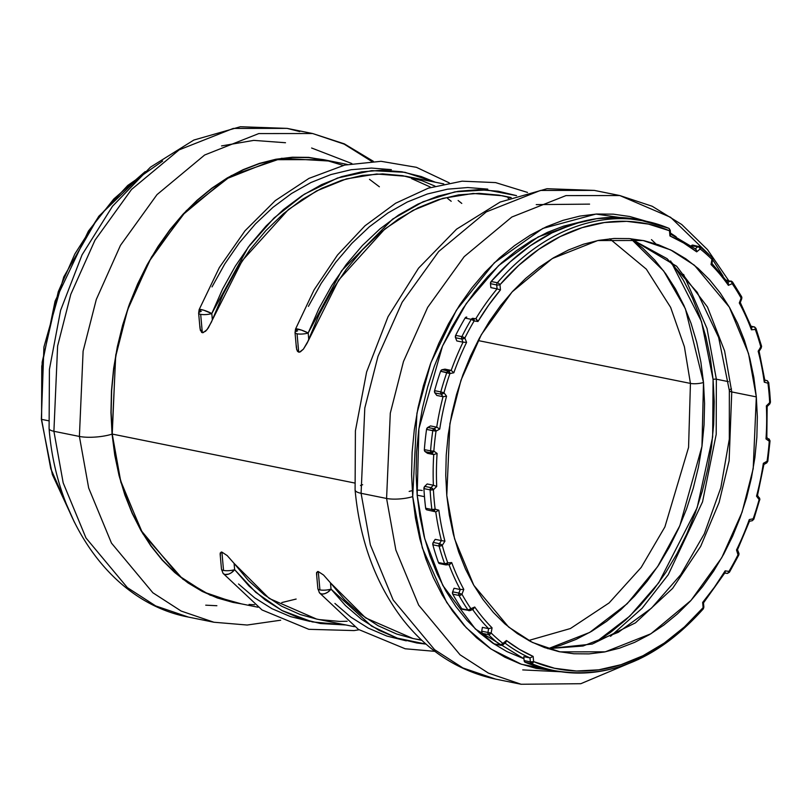 <?xml version="1.0" encoding="UTF-8"?>
<svg xmlns="http://www.w3.org/2000/svg" width="811" height="811" viewBox="0 0 811 811"><rect width="100%" height="100%" fill="white"/><g stroke="black" fill="none" stroke-linecap="round" stroke-linejoin="round"><path stroke-width="1.22" d="M595.426 642.484L629.812 616.127L658.735 582.795L697.176 507.635L712.656 436.947L713.082 379.436A2.321 0.598 174.9 0 1 716.356 379.203L716.204 434.361L702.539 501.867L668.244 574.725L642.099 608.27L610.541 636.311L642.099 608.27L668.244 574.725L702.539 501.867L716.204 434.361L716.356 379.203L728.4 381.636L716.356 379.203L707.01 328.485L683.602 274.432L707.01 328.485L716.356 379.203A2.321 0.598 -5.1 0 0 713.082 379.436L710.304 357.752L705.894 336.808L699.903 316.797L692.381 297.921L683.409 280.353L672.076 262.886M216.882 605.726L205.73 605.178M703.502 382.488L685.386 308.768L663.682 270.975L630.978 238.85L642.728 248.136L654.771 260.108L665.719 273.753L675.482 288.939L683.957 305.534L691.053 323.356L696.71 342.242L700.866 362.02L703.502 382.488L704.566 403.452L704.07 424.711L702.002 446.06L698.393 467.298L693.263 488.212L686.684 508.609L678.706 528.275L669.399 547.05L658.867 564.73L647.208 581.152L634.526 596.156L620.942 609.598L606.608 621.348L591.635 631.303L576.185 639.352L560.401 645.424L548.226 648.688L589.698 632.428L627.136 603.769L657.609 566.646L679.882 525.619L701.961 446.344L703.502 382.488A9.286 2.382 174.9 0 1 690.435 383.41A9.286 2.382 -5.1 0 0 703.502 382.488M609.74 238.799L646.337 269.151L670.636 307.379L684.403 346.763L690.435 383.41L688.569 447.408L664.888 526.947L641.187 567.436L609.112 602.928L570.407 628.535L528.64 640.497L570.407 628.535L609.112 602.928L641.187 567.436L664.888 526.947L688.569 447.408L690.435 383.41L478.115 340.549L690.435 383.41L684.403 346.763L670.636 307.379L646.337 269.151L609.74 238.799M731.755 391.936L724.608 350.96L707.486 307.045L676.638 266.241L630.654 238.708L676.638 266.241L707.486 307.045L724.608 350.96L731.755 391.936L756.318 396.893L753.196 468.677L742.085 512.177L721.739 557.735L690.992 600.434L650.898 633.776L605.33 651.821L560.026 651.862L532.462 642.454L508.629 627.055L473.776 585.258L454.586 538.869L446.78 495.47L445.756 475.439L446.232 455.123L448.209 434.716L451.666 414.421L456.552 394.44L462.848 374.956L470.471 356.151L479.362 338.217L489.428 321.318L500.58 305.625L512.694 291.291L525.67 278.437L539.376 267.214L553.67 257.705L568.44 250.011L583.525 244.202L598.782 240.35L614.059 238.475L629.224 238.596L644.116 240.715L658.603 244.821L672.542 250.863L685.802 258.78L698.241 268.512L709.747 279.947L720.219 292.984L729.545 307.501L737.635 323.356L744.417 340.387L749.83 358.432L753.804 377.328L756.318 396.893L757.342 416.925L756.856 437.241L754.889 457.647L751.432 477.932L746.536 497.924L740.25 517.408L732.617 536.213L723.736 554.146L713.67 571.045L702.519 586.738L690.404 601.073L677.428 613.917L663.722 625.149L649.418 634.658L634.658 642.353L619.574 648.151L604.317 652.014L589.029 653.889L573.874 653.767L558.972 651.638L544.485 647.543L530.546 641.501L517.296 633.573L504.858 623.852L493.341 612.417L482.88 599.37L473.553 584.863L465.453 569.008L458.671 551.977L453.268 533.922L449.294 515.026L446.78 495.47L449.902 423.687L461.003 380.177L481.349 334.629L512.106 291.93L552.2 258.587L597.768 240.543L643.072 240.502L670.636 249.9L694.469 265.298L729.312 307.105L748.512 353.495L756.318 396.893L731.755 391.936A9.286 2.382 174.9 0 1 729.353 390.567A9.286 2.382 -5.1 0 0 731.755 391.936L729.119 460.81L719.104 502.455L700.674 546.381L672.603 588.421L635.449 622.858L592.233 644.046L547.881 648.688L592.233 644.046L635.449 622.858L672.603 588.421L700.674 546.381L719.104 502.455L729.119 460.81L731.755 391.936M422.217 490.513A9.286 2.382 -5.1 0 0 416.763 490.209M412.252 490.696A9.286 2.382 -5.1 0 0 409.149 491.436M144.378 172.307L113.793 198.979L88.409 231.105L55.067 301.185L41.756 366.237L41.574 419.358L42.162 362.172L58.27 291.727L74.835 254.015L98.04 217.561L127.712 185.476L162.636 161.054M712.088 258.496L712.048 259.287M741.305 297.272L739.744 302.219L740.24 302.594L739.287 302.979L741.102 298.651M761.002 346.145L758.569 351.133L759.086 351.285L758.163 351.193L760.84 346.996A227.009 165.748 101.4 0 0 755.315 329.459L751.422 329.793A222.366 162.362 101.4 0 0 739.287 302.979A222.366 162.362 -78.6 0 1 751.422 329.793L755.315 329.459A227.009 165.748 -78.6 0 1 760.84 346.996L758.163 351.193A222.366 162.362 -78.6 0 1 764.256 382.174A222.366 162.362 101.4 0 0 758.163 351.193L759.086 351.285L761.245 347.929A2.321 0.74 -147.4 0 0 760.84 346.996A2.321 0.598 -5.1 0 0 761.6 346.479A2.321 0.598 -5.1 0 0 761.509 346.327M769.142 391.997A2.321 0.598 174.9 0 1 769.74 392.342A2.321 0.598 174.9 0 1 768.99 392.859A227.009 165.748 -78.6 0 1 769.69 402.631A2.321 0.527 -3.1 0 0 770.45 402.185A2.321 0.527 176.9 0 1 769.69 402.631A227.009 165.748 101.4 0 0 768.99 392.859A227.009 165.748 101.4 0 0 767.956 383.197L764.256 382.174L767.956 383.197A227.009 165.748 -78.6 0 1 768.99 392.859A2.321 0.598 -5.1 0 0 769.74 392.342L770.45 402.185A2.321 0.527 176.9 0 0 769.852 401.871M759.278 498.735L759.177 499.829M738.415 553.467L738.101 555.109L736.51 549.99A222.366 162.362 101.4 0 0 749.283 519.577L753.176 518.797A227.009 165.748 101.4 0 0 759.126 499.596L756.531 496.16A222.366 162.362 101.4 0 0 763.333 463.314L767.074 461.226A227.009 165.748 101.4 0 0 769.254 441.225L766 438.923A222.366 162.362 101.4 0 0 766.365 405.885L769.69 402.631L766.365 405.885A222.366 162.362 -78.6 0 1 766 438.923L769.254 441.225A227.009 165.748 -78.6 0 1 767.074 461.226L763.333 463.314A222.366 162.362 -78.6 0 1 756.531 496.16L759.126 499.596A227.009 165.748 -78.6 0 1 753.176 518.797L749.283 519.577A222.366 162.362 -78.6 0 1 736.51 549.99L738.253 554.318A227.009 165.748 -78.6 0 1 728.947 571.42A227.009 165.748 101.4 0 0 738.253 554.318A2.321 0.598 -5.1 0 0 739.014 553.801L738.78 555.048A2.321 0.547 -153.4 0 0 738.253 554.318A2.321 1.064 -22 0 0 738.851 553.143A2.321 1.064 158 0 1 738.253 554.318M241.455 603.881L232.939 602.391L217.338 597.971L202.314 591.462L188.04 582.927L174.639 572.444L162.23 560.127L150.958 546.077L140.901 530.435L132.183 513.363L124.874 495.014L119.055 475.56L114.767 455.204L112.06 434.128L115.74 355.015L128.391 307.024L151.525 256.996L186.307 210.708L231.267 175.632L281.66 158.287L330.837 161.125L308.636 157.364L292.295 157.222L275.831 159.25L259.388 163.406L243.138 169.661L227.232 177.944L211.823 188.193L197.053 200.297L183.083 214.134L170.026 229.584L158.013 246.493L147.166 264.69L137.586 284.022L129.375 304.277L122.593 325.272L117.321 346.804L113.601 368.67L111.472 390.649L110.955 412.535L112.06 434.128A23.215 5.971 174.9 0 1 79.397 436.44A23.215 5.971 -5.1 0 0 112.06 434.128L120.88 482.322L142.837 533.729L182.86 579.186L210.13 595.142L241.445 603.881M373.344 161.298L344.31 143.851L312.6 133.521L258.78 133.572L204.636 155.013L156.999 194.63L120.474 245.348L96.296 299.472L83.107 351.153L79.397 436.44L83.107 351.153L96.296 299.472L120.474 245.348L156.999 194.63L204.636 155.013L258.78 133.572L312.6 133.521L344.148 144.115L371.631 161.348M299.725 131.575L287.104 128.381L233.284 128.422L179.14 149.863L131.504 189.48L94.978 240.198L70.8 294.322L57.611 346.013L53.901 431.29L79.397 436.44L53.901 431.29L57.611 346.013L70.8 294.322L94.978 240.198L131.504 189.48L179.14 149.863L233.284 128.422L287.104 128.381L312.6 133.521M280.687 620.212L247.162 625.028L213.932 622.24L181.188 611.068L152.874 592.78L111.472 543.106L88.673 487.999L79.397 436.44L88.673 487.999L111.472 543.106L152.874 592.78L181.188 611.068L213.932 622.24L188.436 617.09L155.692 605.929L127.378 587.63L85.976 537.967L63.177 482.859L53.901 431.29L63.177 482.859L85.976 537.967L127.378 587.63L155.692 605.929L188.436 617.09C112.871 602.877 56.537 523.622 49.096 428.583A18.572 4.775 -5.1 0 0 53.901 431.29A18.572 4.775 174.9 0 1 49.096 428.563L49.42 369.35L60.612 310.319L82.033 254.887L112.516 206.237L150.44 167.178L193.829 140.06L240.34 126.739L287.104 128.381M41.574 419.358L48.498 420.757L41.574 419.358L50.758 468.717L73.933 521.23L50.758 468.717L41.574 419.358M728.663 280.596L707.496 249.626L681.767 224.535L652.196 206.258L619.786 195.542L565.966 195.593L511.822 217.034L464.186 256.651L427.661 307.369L403.483 361.493L390.294 413.174L386.583 498.461A18.572 4.775 -5.1 0 0 412.718 496.606L416.945 413.245L430.925 362.608L456.38 310.218L494.375 262.713L542.812 228.428L595.973 214.063L646.418 221.291L629.701 216.496L613.329 214.165L596.653 214.023L579.845 216.091L563.067 220.328L546.482 226.715L530.252 235.17L514.529 245.621L499.454 257.979L485.191 272.101L471.87 287.864L459.614 305.118L448.544 323.701L438.771 343.418L430.388 364.088L423.464 385.519L418.081 407.497L414.289 429.81L412.12 452.244L411.593 474.577L412.718 496.606L415.475 518.117L419.855 538.899L425.795 558.738L433.256 577.473L442.157 594.899L452.406 610.855L463.922 625.2L476.574 637.77L490.25 648.465L504.827 657.184L520.155 663.824L536.081 668.335L555.657 670.869L521.392 664.26L491.223 649.135L466.224 627.704L446.668 602.37L422.318 547.881L412.718 496.606A18.572 4.775 174.9 0 1 386.583 498.461L390.294 413.174L403.483 361.493L427.661 307.369L464.186 256.651L511.822 217.034L565.966 195.593L619.786 195.542L670.606 217.307L708.834 254.35M669.886 232.686L676.151 236.792M362.659 484.725A23.215 5.971 -5.1 0 0 360.49 485.485M355.086 489.905A23.215 5.971 -5.1 0 0 361.088 493.311L364.798 408.034L377.987 356.343L402.165 302.219L438.69 251.501L486.326 211.884L540.471 190.443L594.291 190.403L540.471 190.443L486.326 211.884L438.69 251.501L402.165 302.219L377.987 356.343L364.798 408.034L361.088 493.311L386.583 498.461L361.088 493.311L370.363 544.88L393.163 599.988L434.564 649.652L462.878 667.94L495.622 679.111L462.878 667.94L434.564 649.652L393.163 599.988L370.363 544.88L361.088 493.311A23.215 5.971 174.9 0 1 355.086 489.905M581.477 221.727L538.149 236.924L498.653 265.552L466.274 303.557L442.522 346.054L418.902 428.674L417.168 495.197L424.467 496.667L417.168 495.197L416.073 473.736L416.58 451.98L418.699 430.134L422.399 408.409L427.64 387.009L434.372 366.146L442.542 346.013L452.062 326.803L462.838 308.717L474.77 291.909L487.746 276.561L501.644 262.805L516.313 250.771L531.631 240.593L547.435 232.351L563.594 226.137L581.477 221.727M741.011 296.299A2.321 1.206 150.8 0 1 741.619 296.694L741.761 298.641L741.142 298.134A227.009 165.748 101.4 0 0 732.191 283.668L728.379 285.34A222.366 162.362 101.4 0 0 711.024 264.518L711.926 259.348A227.009 165.748 101.4 0 0 700.177 248.967L696.69 251.846L683.673 243.006L669.937 235.94L669.47 230.74L648.465 224.089L626.639 221.332L604.367 222.538L582.045 227.668L560.066 236.65L538.818 249.301L518.675 265.42L499.981 284.712L500.448 289.912L488.698 305.098L477.943 321.511L474.141 320.943A227.009 165.748 101.4 0 0 464.845 338.035L466.589 342.364A222.366 162.362 101.4 0 0 453.815 372.776L449.912 373.567A227.009 165.748 101.4 0 0 443.972 392.767L446.567 396.204A222.366 162.362 101.4 0 0 439.755 429.049L436.024 431.138A227.009 165.748 101.4 0 0 433.844 451.139L437.099 453.44A222.366 162.362 101.4 0 0 436.724 486.478L433.409 489.732A2.321 0.527 176.9 0 1 430.134 489.864L423.92 488.607A2.321 1.693 101.4 0 1 424.731 486.367L427.174 483.974L433.388 485.231A224.688 164.055 -78.6 0 1 433.743 454.586L427.519 453.329L433.743 454.586L431.34 452.883L425.126 451.626L427.519 453.329L425.126 451.626L431.34 452.883L433.743 454.586A224.688 164.055 101.4 0 0 433.388 485.231L427.174 483.974L424.731 486.367L430.945 487.624L433.388 485.231L430.945 487.624L424.731 486.367L423.92 488.607A229.331 167.441 101.4 0 0 425.663 508.244L431.888 509.501A229.331 167.441 -78.6 0 1 430.134 489.864L423.92 488.607A229.331 167.441 101.4 0 0 425.663 508.244L426.829 509.855L435.771 511.863L426.829 509.855A2.321 1.693 101.4 0 1 425.663 508.244L431.888 509.501L433.044 511.112L435.771 511.863L433.044 511.112A2.321 1.693 -78.6 0 1 431.888 509.501A2.321 0.659 -7.1 0 0 435.142 509.166L438.842 510.19A222.366 162.362 101.4 0 0 444.925 541.17L442.248 545.357A227.009 165.748 101.4 0 0 447.784 562.905L451.676 562.57A222.366 162.362 101.4 0 0 463.801 589.384L461.956 594.23A227.009 165.748 101.4 0 0 470.897 608.686L474.719 607.023A222.366 162.362 101.4 0 0 492.064 627.836L491.162 633.006A227.009 165.748 101.4 0 0 502.921 643.397L506.409 640.508L519.425 649.358L533.151 656.423L533.618 661.624L554.623 668.274L576.459 671.021L598.731 669.825L621.054 664.685L643.032 655.714L664.28 643.062L684.423 626.944L703.117 607.642L702.65 602.441L714.4 587.265L725.156 570.843L728.947 571.42L725.156 570.843A222.366 162.362 -78.6 0 1 702.65 602.441L703.472 602.847L702.914 602.847L703.117 607.642A2.321 0.598 -5.1 0 0 703.867 607.125L703.319 608.848L702.6 608.98A229.331 167.441 -78.6 0 1 555.322 670.798A229.331 167.441 -78.6 0 1 531.367 663.51L525.153 662.252A229.331 167.441 101.4 0 0 549.108 669.541M430.509 425.927L436.724 427.174A224.688 164.055 -78.6 0 1 443.039 396.711L436.815 395.454L443.039 396.711L441.133 394.187L434.909 392.93L436.815 395.454L434.909 392.93L441.133 394.187L443.039 396.711A224.688 164.055 101.4 0 0 436.724 427.174L430.509 425.927L427.752 427.468L433.976 428.715L436.724 427.174L433.976 428.715L427.752 427.468L426.556 429.414A229.331 167.441 101.4 0 0 424.356 449.618L430.57 450.875A229.331 167.441 -78.6 0 1 432.78 430.671L426.556 429.414A229.331 167.441 101.4 0 0 424.356 449.618L425.126 451.626A2.321 1.693 101.4 0 1 424.356 449.618L430.57 450.875L431.34 452.883A2.321 1.693 -78.6 0 1 430.57 450.875L433.844 451.139A2.321 1.51 125.3 0 1 431.34 452.883L433.844 451.139L430.57 450.875A229.331 167.441 101.4 0 1 432.78 430.671A2.321 1.693 -78.6 0 1 433.976 428.715L432.78 430.671L436.024 431.138L426.556 429.414A2.321 1.693 101.4 0 1 427.752 427.468L430.509 425.927M444.965 369.147L451.18 370.404A224.688 164.055 -78.6 0 1 463.03 342.191L456.816 340.934L463.03 342.191L461.743 338.998L455.529 337.751L456.816 340.934L455.529 337.751L461.743 338.998L463.03 342.191A224.688 164.055 101.4 0 0 451.18 370.404L444.965 369.147L442.096 369.725L448.311 370.982L451.18 370.404L448.311 370.982L442.096 369.725L440.596 371.256A229.331 167.441 101.4 0 0 434.584 390.649L440.809 391.906A229.331 167.441 -78.6 0 1 446.81 372.513L440.596 371.256A229.331 167.441 101.4 0 0 434.584 390.649L434.909 392.93A2.321 1.693 101.4 0 1 434.584 390.649L440.809 391.906L441.133 394.187A2.321 1.693 -78.6 0 1 440.809 391.906L443.972 392.767A2.321 1.328 143 0 1 441.133 394.187L443.972 392.767L440.809 391.906A229.331 167.441 101.4 0 1 446.81 372.513A2.321 1.693 -78.6 0 1 448.311 370.982L446.81 372.513L449.912 373.567L440.596 371.256A2.321 1.693 101.4 0 1 442.096 369.725L444.965 369.147M703.472 602.847L702.65 602.441L703.117 607.642A227.009 165.748 -78.6 0 1 533.618 661.624L533.151 656.423A222.366 162.362 -78.6 0 1 506.409 640.508L502.921 643.397A227.009 165.748 -78.6 0 1 491.162 633.006L492.064 627.836A222.366 162.362 -78.6 0 1 474.719 607.023L470.897 608.686A227.009 165.748 -78.6 0 1 461.956 594.23L463.801 589.384A222.366 162.362 -78.6 0 1 451.676 562.57L447.784 562.905A227.009 165.748 -78.6 0 1 442.248 545.357L444.925 541.17A222.366 162.362 -78.6 0 1 438.842 510.19L435.142 509.166L431.888 509.501A229.331 167.441 101.4 0 1 430.134 489.864A2.321 1.693 -78.6 0 1 430.945 487.624L430.134 489.864L433.409 489.732A227.009 165.748 101.4 0 0 435.142 509.166A227.009 165.748 -78.6 0 1 433.409 489.732L436.724 486.478A222.366 162.362 -78.6 0 1 437.099 453.44L433.844 451.139A227.009 165.748 -78.6 0 1 436.024 431.138L439.755 429.049A222.366 162.362 -78.6 0 1 446.567 396.204L443.972 392.767A227.009 165.748 -78.6 0 1 449.912 373.567L453.815 372.776A222.366 162.362 -78.6 0 1 466.589 342.364L464.845 338.035A227.009 165.748 -78.6 0 1 474.141 320.943A2.321 0.679 -149.4 0 0 471.282 319.352L465.068 318.094A229.331 167.441 101.4 0 0 455.67 335.369L461.885 336.616A229.331 167.441 -78.6 0 1 471.282 319.352A2.321 1.693 -78.6 0 1 472.985 318.348L475.783 318.764A224.688 164.055 -78.6 0 1 497.072 288.888L490.848 287.631L497.072 288.888L496.717 284.945L490.493 283.688L490.848 287.631L490.493 283.688L496.717 284.945A2.321 1.693 -78.6 0 1 497.386 282.755A229.331 167.441 -78.6 0 1 644.664 220.937A229.331 167.441 101.4 0 0 497.386 282.755L491.172 281.498L497.386 282.755A2.321 0.963 40.7 0 1 499.981 284.712A227.009 165.748 -78.6 0 1 669.47 230.74L669.937 235.94A222.366 162.362 -78.6 0 1 696.69 251.846L700.177 248.967A227.009 165.748 -78.6 0 1 711.926 259.348L711.024 264.518A222.366 162.362 -78.6 0 1 728.379 285.34L732.191 283.668A227.009 165.748 -78.6 0 1 741.142 298.134L739.287 302.979L740.2 302.391M712.636 259.581L723.057 276.085M347.392 164.461L323.508 159.645L274.747 159.686L225.691 179.109L182.536 214.996L149.447 260.949L127.54 309.984L115.588 356.81L112.232 434.067L354.549 482.991L112.232 434.067L120.636 480.781L141.296 530.708L178.795 575.709L204.453 592.283L234.115 602.401L257.999 607.226M511.194 197.539L502.293 195.735L473.056 193.454L442.776 198.35L412.9 210.414L384.87 228.955L338.674 280.059L306.953 343.428L303.405 349.146L300.344 351.852L298.701 352.136L296.694 349.653L296.35 345.668M443.779 183.925L405.905 176.281L376.669 173.99L346.388 178.886L316.513 190.96L288.483 209.491L242.286 260.605L208.336 327.887L205.568 331.253L202.314 332.672L200.307 330.189L199.962 326.204M316.807 574.908L316.584 572.495L318.287 571.562L323.579 575.04L330.472 582.845L365.589 617.901L412.9 638.49L421.801 640.295M220.42 555.444L220.197 553.031L221.9 552.098L227.192 555.576L234.085 563.381L269.201 598.437L316.513 619.036L354.387 626.68M295.022 332.632A7.887 2.027 -5.1 0 0 297.069 333.797A7.887 2.027 174.9 0 1 295.022 332.632A7.887 2.027 174.9 0 1 297.607 330.878A7.887 1.247 21.2 0 1 295.528 329.094A7.887 1.247 21.2 0 1 300.293 329.712A7.887 1.247 21.2 0 1 308.17 333.007L341.593 270.762L392.605 219.112L423.048 201.757L454.951 191.852L486.661 189.926L516.577 195.654L498.329 191.244L478.378 189.662L458.124 191.305L437.869 196.15L417.898 204.119L398.485 215.108L379.903 228.955L362.426 245.469L346.297 264.416L331.75 285.523L318.976 308.494L308.17 333.007A7.887 2.027 174.9 0 1 297.069 333.797L298.701 352.136L299.512 352.136L303.405 349.146L307.896 341.38L308.738 339.282L308.17 333.007L301.55 330.128L295.68 328.942M510.646 197.742L499.1 195.137L479.017 193.353L458.61 194.883L438.193 199.729L418.06 207.798L398.515 218.98L379.852 233.122L362.335 249.991L346.246 269.343L331.811 290.896L319.24 314.323L308.738 339.282L308.17 333.007A7.887 2.027 -5.1 0 1 297.069 333.797L298.701 352.136L297.424 351.264L296.39 347.868L295.032 332.642L295.528 329.084L314.09 289.851L337.508 255.019L364.98 225.803L395.596 203.247L428.35 188.162L462.088 181.177L495.592 182.597L527.535 192.43M508 198.097L508.882 198.411M487.756 189.115L467.805 187.534L447.55 189.176L427.296 194.011L407.325 201.99L387.911 212.979L369.329 226.827L351.862 243.341L335.734 262.288L321.176 283.394L308.403 306.365M449.233 182.85L416.418 167.319L381.038 161.308L344.685 165.079L308.961 178.39L275.304 200.601L245.044 230.75L219.325 267.589L199.141 309.63L198.644 313.188A7.887 2.027 -5.1 0 0 200.682 314.333A7.887 2.027 174.9 0 1 198.644 313.178A7.887 2.027 174.9 0 1 201.219 311.414A7.887 1.247 21.2 0 1 199.141 309.64A7.887 1.247 21.2 0 1 203.906 310.258A7.887 1.247 21.2 0 1 211.793 313.553L248.166 247.264L274.067 217.966L304.318 194.214L337.498 178.025L371.712 170.634L404.922 172.307L435.335 182.222L421.315 176.565L401.942 171.78L381.991 170.209L361.747 171.851L341.482 176.686L321.511 184.665L302.097 195.654L283.515 209.502L266.049 226.016L249.92 244.963L235.362 266.069L222.589 289.04L211.793 313.553A7.887 2.027 174.9 0 1 200.682 314.333L202.314 332.672L203.125 332.672L207.028 329.682L211.509 321.916L212.35 319.818L211.793 313.553L203.784 310.218L199.293 309.488M461.773 203.419L458.134 200.51M435 186.114L422.186 180.772L402.722 175.683L382.63 173.889L362.223 175.419L341.806 180.265L321.673 188.334L302.128 199.526L283.465 213.658L265.957 230.527L249.859 249.879L235.423 271.432L222.853 294.859L212.35 319.818L211.793 313.553A7.887 2.027 -5.1 0 1 200.682 314.333L202.314 332.672L201.615 332.368L200.003 328.404L198.644 313.188M411.613 178.633L430.175 186.956M447.56 198.371L451.2 201.29M391.368 169.651L371.418 168.07L351.173 169.712L330.918 174.558L310.937 182.526L291.524 193.515L272.952 207.363L255.475 223.877L239.346 242.824L224.789 263.93L212.026 286.901M638.764 659.292L580.808 683.703L521.118 684.261L488.374 673.089L460.06 654.801L418.658 605.128L395.859 550.02L386.583 498.461L395.859 550.02L418.658 605.128L460.06 654.801L488.374 673.089L521.118 684.261L495.622 679.111C458.965 671.265 428.127 651.507 403.118 619.847C375.838 584.265 359.831 540.957 355.086 489.925L355.411 430.834L366.613 371.975L388.033 316.706L418.537 268.177L456.542 229.178L500.154 202.051L547.04 188.71L594.291 190.403L619.786 195.542M675.898 236.619L670.484 233.061M523.977 658.785L506.865 651.557L492.682 643.082L479.352 632.661L467.035 620.415L455.823 606.456L445.837 590.915L437.17 573.935L429.901 555.697L424.112 536.375L419.855 516.141L417.168 495.197L424.741 538.768L442.836 585.481L475.388 629.032L523.977 658.785M763.932 464.287L763.263 464.551A224.688 164.055 -78.6 0 1 756.947 495.024L757.454 495.521L756.531 496.16L757.139 495.845M748.806 521.331L749.597 520.905L748.806 521.331A224.688 164.055 -78.6 0 1 736.956 549.544L737.452 549.817L736.51 549.99L737.412 549.686M548.52 669.43L525.153 662.252A2.321 1.693 101.4 0 1 524.139 660.6L525.153 662.252L531.367 663.51L533.618 661.624A2.321 1.571 112.7 0 1 531.367 663.51A2.321 1.693 -78.6 0 1 530.353 661.857L524.139 660.6L523.784 656.657L524.139 660.6L530.353 661.857L529.999 657.914L523.784 656.657L529.999 657.914A224.688 164.055 -78.6 0 1 508.994 645.992M502.141 644.998L502.921 643.397A2.321 1.176 50.4 0 1 502.861 644.867A2.321 1.176 50.4 0 1 502.141 644.998A2.321 1.693 -78.6 0 1 500.914 645.363A2.321 1.693 -78.6 0 1 500.357 645.1L494.142 643.843A229.331 167.441 101.4 0 1 482.261 633.35A2.321 1.693 101.4 0 1 481.714 631.191L482.261 633.35L488.486 634.607L491.162 633.006A2.321 1.429 134.5 0 1 488.486 634.607L482.261 633.35A229.331 167.441 101.4 0 0 494.142 643.843L500.357 645.1A229.331 167.441 -78.6 0 1 488.486 634.607A2.321 1.693 -78.6 0 1 487.938 632.448L481.714 631.191L482.383 627.379L481.714 631.191L487.938 632.448L488.597 628.637L482.383 627.379L488.597 628.637A224.688 164.055 -78.6 0 1 475.631 613.582M449.73 564.557L451.676 562.57L448.99 564.638A224.688 164.055 101.4 0 0 460.242 589.516L463.801 589.384L460.242 589.516L458.884 593.084L461.956 594.23L458.884 593.084L458.975 595.426A229.331 167.441 101.4 0 0 468.008 610.034A2.321 1.298 -34.4 0 0 470.897 608.686L468.008 610.034L469.691 610.551L470.897 608.686A2.321 1.409 66.4 0 1 470.299 610.49A2.321 1.409 66.4 0 1 469.691 610.551A2.321 1.693 -78.6 0 1 468.88 610.653A2.321 1.693 -78.6 0 1 468.008 610.034L461.794 608.777A229.331 167.441 101.4 0 1 452.751 594.179A2.321 1.693 101.4 0 1 452.66 591.827L452.751 594.179L458.975 595.426L461.956 594.23A2.321 1.206 150.8 0 1 458.975 595.426L452.751 594.179A229.331 167.441 101.4 0 0 461.794 608.777L468.008 610.034A229.331 167.441 -78.6 0 1 458.975 595.426A2.321 1.693 -78.6 0 1 458.884 593.084L452.66 591.827L454.028 588.259L452.66 591.827L458.884 593.084L460.242 589.516L454.028 588.259L460.242 589.516A224.688 164.055 -78.6 0 1 451.808 571.735M449.314 564.659L445.766 564.872L439.552 563.615A2.321 1.693 101.4 0 1 438.437 562.53L444.651 563.787A2.321 1.014 -19.8 0 0 447.784 562.905L444.651 563.787L446.131 564.892L447.784 562.905A2.321 1.551 85.1 0 1 446.445 564.902A2.321 1.551 85.1 0 1 446.131 564.892A2.321 1.693 -78.6 0 1 445.756 564.861A2.321 1.693 -78.6 0 1 444.651 563.787A229.331 167.441 101.4 0 1 439.065 546.067A2.321 1.693 -78.6 0 1 439.44 543.684L439.065 546.067L442.248 545.357A2.321 0.902 164.7 0 1 439.065 546.067L432.851 544.81A2.321 1.693 101.4 0 1 433.226 542.427L435.193 539.345L441.417 540.602A224.688 164.055 -78.6 0 1 435.771 511.863A224.688 164.055 101.4 0 0 441.417 540.602L435.193 539.345L433.226 542.427L439.44 543.684L441.417 540.602L439.44 543.684L433.226 542.427L432.851 544.81A229.331 167.441 101.4 0 0 438.437 562.53L444.651 563.787A229.331 167.441 -78.6 0 1 439.065 546.067L432.851 544.81A229.331 167.441 101.4 0 0 438.437 562.53L439.907 563.635M319.706 593.105L319.189 592.375L320.446 593.642L322.504 594.058L325.059 593.561L327.725 592.223L331.03 589.11L345.496 605.574L361.544 619.371L378.95 630.299L397.481 638.206L416.854 642.991L426.028 644.116L397.36 638.166L371.57 626.122L331.03 589.11A7.887 4.552 142.5 0 1 319.422 592.77M434.878 651.345L405.196 648.78L358.411 629.407L319.483 592.851L317.882 588.745L316.523 573.529L317.598 571.522L318.287 571.562L319.919 589.901L318.287 571.562L323.579 575.04L330.472 582.845L331.03 589.11A7.887 2.027 174.9 0 1 319.919 589.901A7.887 2.027 174.9 0 1 317.882 588.735A7.887 2.027 -5.1 0 0 319.919 589.901A7.887 2.027 -5.1 0 0 331.03 589.11L330.472 582.845L344.726 599.907L360.672 614.262L378.048 625.687L396.609 633.999L413.052 638.531M416.084 639.088L421.375 639.899M334.923 603.445L350.97 617.232L368.387 628.17L386.908 636.077L406.281 640.852M223.319 573.641L225.012 574.502L228.682 574.097L231.338 572.759L234.643 569.657L249.109 586.12L265.156 599.907L282.573 610.845L301.094 618.752L320.467 623.527L345.942 624.977L312.286 621.915L281.812 610.44L255.759 592.324L234.643 569.657A7.887 4.552 142.5 0 1 223.045 573.316M358.999 629.792L354.072 630.573L308.809 629.316L262.024 609.953L223.096 573.387L221.494 569.292L220.136 554.065L221.21 552.058L221.9 552.098L223.542 570.437L221.9 552.098L227.192 555.576L234.085 563.381L234.643 569.657A7.887 2.027 174.9 0 1 223.542 570.437A7.887 2.027 174.9 0 1 221.494 569.281A7.887 2.027 -5.1 0 0 223.542 570.437A7.887 2.027 -5.1 0 0 234.643 569.657L234.085 563.381L248.348 580.453L264.285 594.808L281.66 606.222L300.222 614.545L316.665 619.067M319.696 619.634L339.779 621.429L347.149 621.256M238.535 583.981L254.583 597.778L271.999 608.706L290.52 616.613L309.903 621.398M379.376 186.783L369.492 179.322M343.276 165.424L324.633 159.879M323.559 159.655L308.606 157.587L292.284 157.456L275.831 159.473L259.408 163.629L243.178 169.874L227.283 178.156L211.894 188.385L197.144 200.479L183.174 214.307L170.138 229.736L158.135 246.625L147.308 264.812L137.738 284.114L129.527 304.358L122.755 325.333L117.483 346.844L113.773 368.681L111.644 390.638L111.127 412.505L112.232 434.067L114.939 455.123L119.217 475.459L125.036 494.892L132.335 513.221L141.043 530.282L151.089 545.904L162.352 559.945L174.74 572.252L188.132 582.724L202.395 591.249L217.399 597.748L232.99 602.167M249.028 604.448L254.573 604.742M281.792 602.563L296.137 599.055M638.439 219.68A229.331 167.441 101.4 0 0 491.172 281.498L490.493 283.688A2.321 1.693 101.4 0 1 491.172 281.498L510.048 262.004L530.404 245.723L551.875 232.929L574.076 223.866L596.622 218.686L619.117 217.47L639.271 219.842M766.902 406.199L766.365 405.885L767.165 406.433L766.588 406.504M751.432 327.056L753.855 326.843L751.148 326.296L753.855 326.843A2.321 1.693 -78.6 0 1 754.23 326.863A2.321 1.693 -78.6 0 1 755.335 327.948A2.321 1.014 160.2 0 1 755.943 328.364A2.321 1.014 160.2 0 1 755.315 329.459A2.321 1.014 -19.8 0 0 755.943 328.364L754.22 326.863A2.321 1.693 101.4 0 0 753.855 326.843A2.321 1.551 85.1 0 1 755.315 329.459A2.321 1.551 -94.9 0 0 753.855 326.843L751.432 327.056M731.978 281.701A2.321 1.693 101.4 0 0 731.106 281.082A2.321 1.693 101.4 0 0 730.295 281.184L727.731 282.299L730.295 281.184L726.332 280.383L730.295 281.184A2.321 1.693 -78.6 0 1 731.106 281.082A2.321 1.693 -78.6 0 1 731.978 281.701A2.321 1.298 145.6 0 1 732.566 282.056A2.321 1.298 145.6 0 1 732.191 283.668A2.321 1.298 -34.4 0 0 732.566 282.056M469.691 610.551L462.665 609.396A2.321 1.693 101.4 0 1 461.794 608.777L463.476 609.294M695.362 248.795L697.845 246.737L691.236 245.804L697.845 246.737A2.321 1.693 -78.6 0 1 699.072 246.372A2.321 1.693 -78.6 0 1 699.629 246.635A2.321 1.49 128.3 0 1 700.075 246.848A2.321 1.49 128.3 0 1 700.177 248.967A2.321 1.49 -51.7 0 0 700.075 246.848A2.321 1.49 -51.7 0 0 699.629 246.635A2.321 1.693 101.4 0 0 699.072 246.372A2.321 1.693 101.4 0 0 697.845 246.737A2.321 1.176 50.4 0 1 700.177 248.967A2.321 1.176 -129.6 0 0 697.845 246.737L695.362 248.795M693.405 245.378L691.631 245.48A2.321 1.693 101.4 0 1 692.847 245.115L700.055 246.828L711.997 257.381A2.321 1.429 134.5 0 1 711.926 259.348A2.321 0.598 -5.1 0 0 712.687 258.831L711.926 259.348A2.321 1.429 -45.5 0 0 712.017 257.401A2.321 1.429 134.5 0 0 711.5 257.128M472.62 609.477A224.688 164.055 101.4 0 0 488.597 628.637L492.064 627.836L488.597 628.637L487.938 632.448L491.162 633.006L487.938 632.448L488.486 634.607A229.331 167.441 101.4 0 0 500.357 645.1A2.321 1.49 -51.7 0 0 502.921 643.397L500.357 645.1L500.904 645.363L494.69 644.106A2.321 1.693 101.4 0 1 494.142 643.843L495.014 644.127M455.67 335.369L455.529 337.751A2.321 1.693 101.4 0 1 455.67 335.369A229.331 167.441 101.4 0 1 465.068 318.094L471.282 319.352A229.331 167.441 101.4 0 0 461.885 336.616L455.67 335.369M466.771 317.091L465.068 318.094A2.321 1.693 101.4 0 1 466.771 317.091M724.203 572.971L725.156 572.414L725.156 570.843L725.156 572.414M724.791 573.053L727.001 573.387A2.321 1.581 -81.5 0 0 727.062 573.397A2.321 1.581 -81.5 0 0 728.947 571.42A2.321 1.581 98.5 0 1 727.062 573.397A2.321 1.581 98.5 0 1 727.001 573.387M724.253 572.982L727.051 573.397L729.393 572.282A2.321 0.679 -149.4 0 0 728.947 571.42A2.321 0.679 30.6 0 1 729.393 572.282A2.321 0.679 30.6 0 1 728.704 572.384M548.388 669.399L554.612 670.656C608.767 679.78 658.339 659.171 703.319 608.848A2.321 0.963 -139.3 0 0 703.117 607.642L702.6 608.98M505 643.093A224.688 164.055 101.4 0 0 529.999 657.914L533.151 656.423L529.999 657.914L530.353 661.857A2.321 0.598 -5.1 0 0 533.618 661.624L530.353 661.857L531.367 663.51A229.331 167.441 101.4 0 0 555.322 670.798M738.243 552.727A2.321 1.064 158 0 1 738.851 553.143L737.483 549.746M506.409 640.508L505.892 642.241L506.409 640.508M751.675 520.753A2.321 1.521 -101.4 0 0 752.111 520.753A2.321 1.521 -101.4 0 0 753.176 518.797A2.321 1.521 78.6 0 1 752.111 520.753A2.321 1.521 78.6 0 1 751.675 520.753M505.354 642.768L505.892 642.241L505.354 642.768M749.182 521.341L752.081 520.753L753.814 519.243L753.176 519.222M759.806 499.89L759.126 499.596A2.321 0.598 -5.1 0 0 759.877 499.079L753.814 519.243M758.853 497.548A2.321 1.328 143 0 1 759.431 497.893A2.321 1.328 143 0 1 759.126 499.596A2.321 1.328 -37 0 0 759.431 497.893M763.769 463.851L763.333 463.314L763.769 463.851M474.719 607.023L473.198 609.223L474.719 607.023M763.8 464.531L766.648 462.939A2.321 1.348 -119.3 0 0 767.074 461.226A2.321 1.348 60.7 0 1 766.669 462.929A2.321 1.348 60.7 0 1 766.01 463.01M472.509 609.325L473.198 609.223M767.206 461.064L767.814 461.236L767.074 461.226L767.814 461.236L770.014 441.083L769.254 441.225A2.321 0.598 -5.1 0 0 770.014 440.708L770.014 441.083M768.646 438.852A2.321 1.51 125.3 0 1 769.061 439.025A2.321 1.51 125.3 0 1 769.254 441.225A2.321 1.51 -54.7 0 0 769.061 439.025M766.73 437.413L766.537 438.376M767.155 406.514L769.761 403.969A2.321 1.075 -134.4 0 0 769.69 402.631A2.321 1.075 45.6 0 1 769.761 403.959A2.321 1.075 45.6 0 1 769.041 404.111M768.098 382.234A2.321 0.659 172.9 0 1 768.706 382.599A2.321 0.659 172.9 0 1 767.956 383.197A2.321 0.659 -7.1 0 0 768.706 382.599M766.942 380.623A2.321 1.581 105.4 0 1 767.024 380.643A2.321 1.581 105.4 0 1 767.956 383.197A2.321 1.581 -74.6 0 0 767.024 380.643A2.321 1.581 -74.6 0 0 766.942 380.623L764.793 380.035M442.248 545.357L439.44 543.684A2.321 0.74 32.6 0 1 442.248 545.357M764.215 379.872L764.874 380.744L764.256 382.174L764.692 381.444M444.925 541.17L441.417 540.602L444.925 541.17M764.874 380.744L764.722 380.177M438.842 510.19L435.771 511.863L438.842 510.19M435.142 509.166A2.321 1.581 105.4 0 1 433.044 511.112L435.142 509.166M760.921 345.668A2.321 0.902 164.7 0 1 761.529 346.084A2.321 0.902 164.7 0 1 760.84 346.996A2.321 0.902 -15.3 0 0 761.529 346.084L755.943 328.354M433.409 489.732L430.945 487.624A2.321 1.075 45.6 0 1 433.409 489.732M751.533 327.431L751.726 328.911M436.724 486.478L433.388 485.231L436.724 486.478M437.099 453.44L433.743 454.586L437.099 453.44M741.142 298.134A2.321 1.206 -29.2 0 0 741.619 296.694A2.321 1.206 150.8 0 1 741.142 298.134A2.321 0.598 -5.1 0 0 741.903 297.617M730.295 281.184A2.321 1.409 66.4 0 1 732.191 283.668A2.321 1.409 -113.6 0 0 730.295 281.184M436.024 431.138L433.976 428.715A2.321 1.348 60.7 0 1 436.024 431.138M728.055 282.765L728.379 285.34L728.41 283.475M439.755 429.049L436.724 427.174L439.755 429.049M711.389 263.099L711.916 263.676L711.024 264.518L711.612 264.102M446.567 396.204L443.039 396.711L446.567 396.204M449.912 373.567L448.311 370.982A2.321 1.521 78.6 0 1 449.912 373.567M695.28 248.865L696.375 249.95L696.69 251.846L696.375 249.95L695.28 248.865M453.815 372.776L451.18 370.404L453.815 372.776M670.474 234.105L670.413 235.261M466.589 342.364L463.03 342.191L466.589 342.364M669.633 229.878A2.321 0.598 174.9 0 1 670.231 230.223A2.321 0.598 174.9 0 1 669.47 230.74A2.321 0.598 -5.1 0 0 670.231 230.223L668.822 228.286A2.321 1.571 112.7 0 1 669.47 230.74A2.321 1.571 -67.3 0 0 668.832 228.286A2.321 1.571 -67.3 0 0 668.619 228.226A2.321 1.571 112.7 0 1 668.832 228.286L639.159 219.822M464.845 338.035A2.321 1.064 158 0 1 461.743 338.998A2.321 1.693 -78.6 0 1 461.885 336.616L461.743 338.998L464.845 338.035L461.885 336.616A2.321 0.547 26.6 0 1 464.845 338.035M668.619 228.226A229.331 167.441 101.4 0 0 644.664 220.937M499.981 284.712A2.321 0.963 -139.3 0 0 497.386 282.755A2.321 1.693 101.4 0 0 496.717 284.945A2.321 0.598 -5.1 0 0 499.981 284.712A2.321 0.598 174.9 0 1 496.717 284.945L497.072 288.888L500.448 289.912L499.981 284.712M472.985 318.348L471.282 319.352L474.141 320.943L472.985 318.348A2.321 1.581 98.5 0 1 474.141 320.943L477.943 321.511L477.618 320.619L475.783 318.764L472.985 318.348M500.448 289.912L497.072 288.888A224.688 164.055 101.4 0 0 475.783 318.764L477.943 321.511A222.366 162.362 -78.6 0 1 500.448 289.912M475.783 318.764L476.473 319.108M594.605 642.981L610.46 632.438L625.646 619.989L640.031 605.746L653.463 589.85L665.811 572.465L676.972 553.731L686.826 533.861L695.28 513.018L702.245 491.415L707.679 469.265L711.5 446.77L713.69 424.163L714.217 401.638L713.082 379.436L701.505 321.572L670.626 260.929M729.353 390.567A9.286 2.382 174.9 0 1 731.461 388.824M655.866 243.878L651.466 239.63M560.948 671.772L522.72 669.906M630.532 238.698L667.088 258.668L697.278 292.365L718.647 337.467L729.353 390.578L729.322 439.096L720.827 487.735L704.323 533.78L680.753 574.675L651.486 608.138L618.266 632.327L583.048 646.012L547.76 648.658M145.23 171.567L98.739 216.324L63.745 276.956L43.916 347.057L41.341 419.226L52.36 474.577L74.419 522.243M761.529 346.074L761.245 347.929M703.867 607.125L703.492 602.877L725.064 572.596M729.393 572.282L738.78 555.048M739.014 553.801L738.851 553.143M737.483 549.787L749.577 521.007M505.557 642.626L502.85 644.877L500.904 645.363M759.877 499.069L757.444 495.257M757.484 495.46L763.921 464.348M473.168 609.243L470.279 610.501M766.648 462.939L767.814 461.236M770.014 440.708L766.608 437.291M766.821 437.747L767.176 406.473M769.761 403.969L770.45 402.185M445.766 564.872L446.425 564.902M769.74 392.342L768.696 382.589L767.013 380.643L764.286 379.893M764.864 380.541L759.116 351.275M751.128 326.245L754.22 326.863M751.685 327.715L740.261 302.452M740.261 302.544L741.761 298.641M726.109 280.079L732.556 282.046L741.619 296.684M728.136 282.857L711.835 263.301M711.936 263.605L712.656 259.439M712.687 258.831L711.997 257.381M695.737 249.078L670.2 233.892M670.616 234.47L670.231 230.223M221.555 145.919L253.762 140.384L285.502 142.736M311.617 148.007L351.883 163.558M589.587 204.129L536.253 204.615"/></g></svg>
